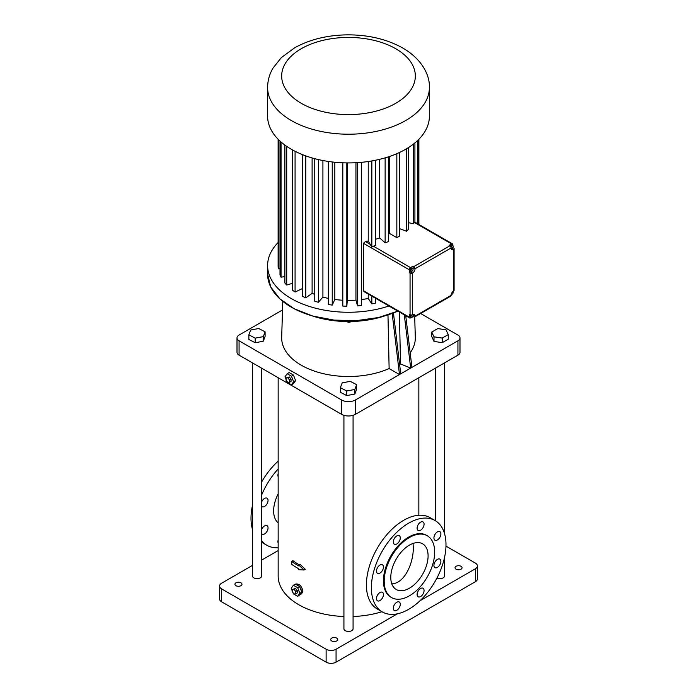 <?xml version="1.0" encoding="UTF-8"?>
<svg xmlns="http://www.w3.org/2000/svg" width="697" height="697" viewBox="0 0 697 697"><rect width="100%" height="100%" fill="white"/><g stroke="black" fill="none" stroke-linecap="round" stroke-linejoin="round"><path stroke-width="1.05" d="M282.512 309.973L239.071 335.048A7.031 4.06 0 0 0 237.006 337.923A7.031 4.06 0 0 0 239.071 340.798L341.539 399.956A9.845 5.689 0 0 0 355.461 399.956L399.486 374.542L392.176 313.458M384.674 315.924A72.105 41.628 180 0 1 312.326 315.924M414.698 316.952L415.316 337.243A66.825 38.579 180 0 1 410.176 352.778M393.448 312.979L400.731 373.819L457.929 340.798A7.031 4.06 0 0 0 459.994 337.923A7.031 4.06 0 0 0 457.929 335.048L420.639 313.519M431.783 332.051L431.783 336.651L433.996 341.408L442.229 342.68L448.258 339.195L448.258 334.604L446.054 329.847L437.812 328.575L431.783 332.051L433.996 336.808L442.229 338.089L448.258 334.604M237.006 337.923L237.006 352.281A7.031 4.06 0 0 0 239.071 355.156L341.539 414.314A9.845 5.689 0 0 0 355.461 414.314L457.929 355.156A7.031 4.06 0 0 0 459.994 352.281L459.994 337.923M387.976 314.913L389.126 368.556L399.486 374.542L400.731 373.819M389.126 368.556A66.825 38.579 180 0 1 318.39 372.364A66.825 38.579 180 0 1 281.684 337.243L282.773 301.365M248.864 334.839L248.864 339.439L255.189 342.741L263.3 341.225L265.095 336.407L265.095 331.816L258.77 328.514L250.65 330.029L248.864 334.839L255.189 338.141L263.3 336.634L265.095 331.816M340.38 387.68L340.38 392.28L346.714 395.582L354.825 394.066L356.62 389.248L356.62 384.657L350.286 381.355L342.175 382.871L340.38 387.68L346.714 390.982L354.825 389.475L356.62 384.657M399.398 312.047L400.505 363.947L410.672 368.077L404.304 314.878M411.918 367.363L405.732 315.706M347.942 321.544L347.942 322.249L347.211 321.535M349.972 321.535L349.972 322.241L347.942 322.249M350.678 321.517L349.972 322.241M442.229 342.68L442.229 338.089M433.996 341.408L433.996 336.808M286.624 380.98L287.155 382.339L291.459 384.831L293.454 383.681L295.606 380.614L293.454 375.064L289.142 372.573L287.155 373.723L285.003 376.789L286.075 379.56M278.155 377.722L278.155 576.001A70.345 40.609 0 0 0 343.926 616.523M353.074 616.523A70.345 40.609 0 0 0 381.956 611.722M292.845 592.485L293.376 593.853L297.68 596.336L300.05 594.646A5.628 3.25 -120 0 0 300.329 594.515L301.653 593.748L302.899 591.126C301.723 586.099 299.431 583.72 296.025 583.999L295.615 584.234M298.708 564.962L299.954 564.239L305.295 569.275L304.049 569.998L298.708 564.962L298.708 565.903A72.105 41.628 180 0 1 291.625 561.381L292.879 560.658A70.345 40.609 -0 0 0 299.126 564.718M252.48 362.893L252.48 576.001A4.574 2.64 0 0 0 255.302 578.432A4.574 2.64 0 0 0 260.286 577.865A4.574 2.64 0 0 0 261.628 576.001L261.628 368.173M343.926 415.325L343.926 628.79A4.574 2.64 0 0 0 346.749 631.229A4.574 2.64 0 0 0 351.732 630.663A4.574 2.64 0 0 0 353.074 628.79L353.074 415.325M436.967 577.996A4.574 2.64 0 0 0 443.179 577.865A4.574 2.64 0 0 0 444.52 576.001L444.52 557.522M263.3 341.225L263.3 336.634M255.189 342.741L255.189 338.141M354.825 394.066L354.825 389.475M346.714 395.582L346.714 390.982M400.505 363.947L399.616 364.548M293.454 375.064L291.459 376.214L287.155 373.723M295.606 380.614L293.62 381.764L291.459 376.214M291.459 384.831L293.62 381.764M278.155 550.56L261.628 560.1M252.48 565.38L221.663 583.18A7.031 4.06 0 0 0 219.599 586.046A7.031 4.06 0 0 0 221.663 588.921L326.118 649.229A7.031 4.06 0 0 0 336.067 649.229L397.421 613.804M419.951 600.797L475.337 568.813A7.031 4.06 0 0 0 477.401 565.947A7.031 4.06 0 0 0 475.337 563.071L445.975 546.117M461.039 566.304A3.52 2.03 0 0 0 457.206 565.868A3.52 2.03 0 0 0 455.036 567.741A3.52 2.03 0 0 0 458.556 569.771A3.52 2.03 0 0 0 462.067 567.741A3.52 2.03 0 0 0 461.039 566.304M336.686 638.095A3.52 2.03 0 0 0 332.852 637.659A3.52 2.03 0 0 0 330.683 639.532A3.52 2.03 0 0 0 334.203 641.562A3.52 2.03 0 0 0 337.714 639.532A3.52 2.03 0 0 0 336.686 638.095M240.935 582.814A3.52 2.03 0 0 0 237.102 582.378A3.52 2.03 0 0 0 234.933 584.252A3.52 2.03 0 0 0 238.444 586.282A3.52 2.03 0 0 0 241.964 584.252A3.52 2.03 0 0 0 240.935 582.814M300.329 594.515A5.628 3.25 -120 0 0 301.435 592.668L301.435 591.134A5.628 3.25 -120 0 0 300.05 587.562L298.9 586.125A5.628 3.25 -120 0 0 296.129 584.53L295.362 584.086L293.376 585.236L291.215 588.303L292.296 591.065M278.155 493.868A27.784 16.04 120 0 0 278.155 522.811M304.049 569.998L298.708 569.719L298.708 568.778A72.105 41.628 180 0 1 291.625 564.248L291.625 561.381M289.56 382.305L291.05 381.442L291.05 379.124L289.307 376.955L286.075 377.974L286.075 380.292L287.817 382.461L289.56 382.305L289.56 379.987L287.817 377.818L286.075 377.974M435.067 520.546L430.093 517.671A52.754 30.459 120 0 0 403.711 520.284A52.754 30.459 120 0 0 369.244 566.774A52.754 30.459 120 0 0 377.33 609.047L382.305 611.922A52.754 30.459 120 0 0 435.067 581.464A52.754 30.459 120 0 0 435.067 520.546A52.754 30.459 120 0 0 408.686 523.151A52.754 30.459 120 0 0 374.219 569.649A52.754 30.459 120 0 0 382.305 611.922M219.599 586.046L219.599 598.967A7.031 4.06 0 0 0 221.663 601.842L326.118 662.15A7.031 4.06 0 0 0 336.067 662.15L475.337 581.742A7.031 4.06 0 0 0 477.401 578.867L477.401 565.947M300.05 594.646L301.435 592.668M298.9 586.125L296.129 584.53M301.435 591.134L300.05 587.562M278.155 468.968A52.754 30.459 120 0 0 261.628 495.105M261.628 540.663A52.754 30.459 120 0 0 266.907 545.298A52.754 30.459 120 0 0 278.155 547.72M278.155 476.661A4.923 2.84 -60 0 1 277.911 475.319A4.923 2.84 -60 0 1 278.155 473.69M278.155 542.998A4.923 2.84 -60 0 1 277.911 541.647A4.923 2.84 -60 0 1 278.155 540.018M261.628 529.476A4.923 2.84 -60 0 1 267.029 525.66A4.923 2.84 -60 0 1 267.029 531.349A4.923 2.84 -60 0 1 262.107 534.19A4.923 2.84 -60 0 1 261.628 533.78M261.628 501.997A4.923 2.84 -60 0 1 267.029 498.189A4.923 2.84 -60 0 1 267.029 503.87A4.923 2.84 -60 0 1 262.107 506.719A4.923 2.84 -60 0 1 261.628 506.301M289.307 376.955L287.817 377.818M291.05 379.124L289.56 379.987M424.064 524.188A4.923 2.84 120 0 0 423.044 521.931A4.923 2.84 120 0 0 418.122 524.78A4.923 2.84 120 0 0 418.122 530.461A4.923 2.84 120 0 0 421.92 529.145A4.923 2.84 120 0 0 424.064 524.188M400.27 537.927A4.923 2.84 120 0 0 399.25 535.671A4.923 2.84 120 0 0 394.328 538.511A4.923 2.84 120 0 0 394.328 544.2A4.923 2.84 120 0 0 398.126 542.885A4.923 2.84 120 0 0 400.27 537.927M383.446 567.07A4.923 2.84 120 0 0 382.426 564.814A4.923 2.84 120 0 0 377.504 567.654A4.923 2.84 120 0 0 377.504 573.343A4.923 2.84 120 0 0 381.294 572.019A4.923 2.84 120 0 0 383.446 567.07M383.446 594.541A4.923 2.84 120 0 0 382.426 592.284A4.923 2.84 120 0 0 377.504 595.133A4.923 2.84 120 0 0 377.504 600.814A4.923 2.84 120 0 0 381.294 599.498A4.923 2.84 120 0 0 383.446 594.541M400.27 604.255A4.923 2.84 120 0 0 399.25 601.999A4.923 2.84 120 0 0 394.328 604.848A4.923 2.84 120 0 0 394.328 610.528A4.923 2.84 120 0 0 398.126 609.213A4.923 2.84 120 0 0 400.27 604.255M424.064 590.516A4.923 2.84 120 0 0 423.044 588.268A4.923 2.84 120 0 0 418.122 591.108A4.923 2.84 120 0 0 418.122 596.789A4.923 2.84 120 0 0 421.92 595.473A4.923 2.84 120 0 0 424.064 590.516M440.887 561.373A4.923 2.84 120 0 0 439.868 559.125A4.923 2.84 120 0 0 434.945 561.965A4.923 2.84 120 0 0 434.945 567.654A4.923 2.84 120 0 0 438.744 566.33A4.923 2.84 120 0 0 440.887 561.373M440.887 533.902A4.923 2.84 120 0 0 439.868 531.645A4.923 2.84 120 0 0 434.945 534.494A4.923 2.84 120 0 0 434.945 540.175A4.923 2.84 120 0 0 438.744 538.859A4.923 2.84 120 0 0 440.887 533.902M299.666 586.569L297.68 587.719L293.376 585.236M301.827 592.128L299.832 593.269L297.68 587.719M297.68 596.336L299.832 593.269M278.155 461.153A52.754 30.459 120 0 0 261.628 482.045M252.48 505.438A52.754 30.459 120 0 0 252.48 529.406M261.628 542.24A52.754 30.459 120 0 0 261.933 542.423L266.907 545.298M388.935 306.009A80.896 46.708 180 0 1 267.604 265.557A80.896 46.708 180 0 1 278.12 242.53M427.278 535.749L426.538 535.313A35.704 20.614 120 0 0 408.686 537.082A35.704 20.614 120 0 0 385.363 568.543A35.704 20.614 120 0 0 390.834 597.146L391.583 597.582A35.704 20.614 120 0 0 427.287 576.968A35.704 20.614 120 0 0 427.278 535.749A35.704 20.614 120 0 0 409.435 537.518A35.704 20.614 120 0 0 386.112 568.97A35.704 20.614 120 0 0 391.583 597.582M295.772 593.809L297.27 592.955L297.27 590.629L295.528 588.468L292.296 589.479L292.296 591.805L294.029 593.966L295.772 593.809L295.772 591.492L294.029 589.322L292.296 589.479M375.596 298.307L375.596 303.064A70.397 40.644 180 0 1 371.841 303.901L368.234 298.473A60.343 34.841 180 0 1 361.499 299.571M361.499 162.314L361.499 305.504A70.397 40.644 180 0 1 357.526 305.861L355.949 300.128A60.343 34.841 180 0 1 347.35 300.39L346.827 306.183A70.397 40.644 180 0 1 342.811 306.061L342.811 162.81M342.811 300.233A60.343 34.841 180 0 1 334.83 299.483L332.234 305.094A70.397 40.644 180 0 1 328.339 304.493L328.339 161.451M328.339 298.394A60.343 34.841 180 0 1 322.911 297.105L318.346 302.28A70.397 40.644 180 0 1 314.756 301.226L314.756 158.663M314.756 294.439A60.343 34.841 180 0 1 312.108 293.341L305.774 297.854A70.397 40.644 180 0 1 302.655 296.399L302.655 154.699M302.655 288.48L295.075 292.026A70.397 40.644 180 0 1 292.548 290.222L292.548 149.951M292.548 283.313L286.711 285.029A70.397 40.644 180 0 1 284.881 282.965L284.881 145.072M284.881 276.596L281.048 277.188A70.397 40.644 180 0 1 280.002 274.949L280.002 141.073M280.002 268.789L278.33 268.842A70.397 40.644 180 0 1 278.12 266.524L278.12 139.243M295.528 588.468L294.029 589.322M297.27 590.629L295.772 591.492M371.841 296.103L364.017 291.616L363.442 290.693L409.305 317.17A1.76 1.019 120 0 0 409.67 317.98L371.841 296.103L371.841 303.901M368.234 294.056L368.234 298.473M368.234 161.512L368.234 241.04A60.343 34.841 180 0 1 365.394 241.563L363.442 243.305L363.442 290.693M357.526 162.636L357.526 305.861M355.949 162.723L355.949 300.128M347.35 162.915L347.35 300.39M346.827 162.915L346.827 306.183M334.83 162.253L334.83 299.483M332.234 161.965L332.234 305.094M322.911 160.528L322.911 297.105M318.346 159.561L318.346 302.28M312.108 157.931L312.108 293.341M305.774 155.875L305.774 297.854M295.075 151.293L295.075 292.026M286.711 146.361L286.711 285.029M281.048 142.005L281.048 277.188M278.33 139.461L278.33 268.842M418.88 139.243L418.88 224.46M418.322 139.809L418.322 224.138M417.695 140.419L417.695 223.781M428.089 555.892A26.381 15.229 120 0 0 422.626 543.817A26.381 15.229 120 0 0 396.245 559.046A26.381 15.229 120 0 0 396.245 589.505A26.381 15.229 120 0 0 416.571 582.439A26.381 15.229 120 0 0 428.089 555.892M412.877 316.551L413.783 316.882A1.76 1.019 60 0 0 414.663 316.969L450.724 296.155A1.76 1.019 60 0 0 451.09 295.345L415.029 316.168A1.76 1.019 60 0 1 414.663 316.969M411.387 317.414L410.55 317.893A1.76 1.019 120 0 1 409.67 317.98M413.042 315.105L415.029 316.168A3.52 2.03 120 0 0 414.297 314.556A3.52 2.03 120 0 0 412.546 314.73A1.76 1.019 0 0 1 410.054 314.73L409.305 314.303L409.305 317.17M413.042 266.202L410.55 267.631A1.76 1.019 -60 0 0 409.305 269.791L409.305 272.658L410.054 273.093A1.76 1.019 0 0 0 412.546 273.093A3.52 2.03 120 0 0 415.029 268.781A1.76 1.019 60 0 0 413.783 266.629L413.042 266.202L413.042 267.631L415.029 268.781L451.09 247.966A3.52 2.03 120 0 0 451.822 249.57A3.52 2.03 120 0 0 453.581 249.395A1.76 1.019 180 0 0 454.096 248.681L454.096 290.318A1.76 1.019 180 0 1 453.581 291.041A3.52 2.03 120 0 0 451.09 295.345M375.596 160.223L375.596 245.632A70.397 40.644 180 0 1 373.339 246.146L371.841 247.078L368.234 241.04M371.841 160.937L371.841 247.078M429.396 87.5L429.396 116.216A80.896 46.708 180 0 1 405.706 149.245A80.896 46.708 180 0 1 317.544 159.369A80.896 46.708 180 0 1 267.604 116.216L267.604 87.5C267.665 80.625 269.46 74.161 273.006 68.106L281.335 57.607L294.848 47.675C310.2 39.276 327.938 35.007 348.082 34.85C368.704 34.885 386.844 39.224 402.491 47.866C420.866 58.304 429.918 74.204 429.396 87.5A80.896 46.708 180 0 1 405.706 120.529A80.896 46.708 180 0 1 317.544 130.653A80.896 46.708 180 0 1 267.604 87.5M414.785 222.116L414.375 222.456L414.915 222.204M414.915 142.885L414.915 222.177M452.832 245.37L452.832 244.664A1.76 1.019 120 0 0 452.466 243.854A1.76 1.019 120 0 0 451.586 243.941L414.375 222.456A70.397 40.644 180 0 1 413.478 223.763L408.616 222.683M452.519 247.714L452.832 247.147M452.832 247.531L453.581 247.966A1.76 1.019 180 0 1 454.096 248.681M391.792 583.859C405.358 583.319 413.783 561.433 413.26 547.337L413.051 543.442M413.042 316.455L413.042 315.741M413.042 315.018A3.52 2.03 120 0 0 412.999 314.521M410.481 314.913L409.941 316.595L411.761 317.614L412.868 316.621L413.147 315.175L412.45 314.783L413.147 315.175M409.305 272.658L410.55 271.943A3.52 2.03 120 0 0 411.474 271.203M412.903 268.667A3.52 2.03 120 0 0 413.042 267.631M413.086 268.772L411.152 267.979L410.115 269.138L410.01 270.514L411.003 271.089L411.936 271.316L412.981 270.157L413.086 268.772L412.145 268.554L411.108 269.704L411.003 271.089M451.586 243.941L449.103 245.379L449.844 245.806A1.76 1.019 60 0 1 451.09 247.966M408.616 147.476L408.616 229.269A70.397 40.644 180 0 1 406.421 231.221L399.686 228.694M399.686 152.39L399.686 236.022A70.397 40.644 180 0 1 396.837 237.668L389.719 233.556A60.343 34.841 180 0 1 388.517 234.192M388.517 156.808L388.517 241.554A70.397 40.644 180 0 1 385.136 242.826L379.656 237.947A60.343 34.841 180 0 1 375.596 239.245M406.421 148.827L406.421 231.221M413.478 144.044L413.478 223.763M379.656 159.317L379.656 237.947M385.136 157.862L385.136 242.826M389.719 156.407L389.719 233.556M396.837 153.671L396.837 237.668M451.133 248.463A3.52 2.03 120 0 0 451.586 248.254L451.97 248.027M451.098 248.115L452.414 247.897L453.207 246.468L452.876 245.396L451.874 244.821L450.236 246.102M410.228 315.14L411.221 315.715L410.942 317.161M412.11 314.913L411.221 315.715M452.675 291.755L453.189 292.052L452.667 291.764M451.264 294.204L451.804 294.5L452.911 293.507L453.189 292.052M410.115 269.138L411.108 269.704M411.152 267.979L412.145 268.554M450.915 247.13L451.299 248.237M450.759 245.161L451.752 245.736L450.968 247.156M452.876 245.396L451.752 245.736M239.071 355.156L239.071 340.798M355.461 414.314L355.461 399.956M457.929 355.156L457.929 340.798M341.539 414.314L341.539 399.956M397.839 311.141A80.843 46.673 180 0 1 291.311 307.159M221.663 601.842L221.663 588.921M326.118 662.15L326.118 649.229M336.067 662.15L336.067 649.229M475.337 581.742L475.337 568.813M397.83 311.141A80.896 46.708 180 0 1 312.77 316.029A80.896 46.708 180 0 1 267.604 274.13L270.724 286.972L279.828 298.821L294.212 308.771L312.779 316.055L334.098 320.106L356.533 320.62L378.34 317.562L397.848 311.15M410.054 314.73L410.054 273.093M409.305 269.791L363.442 243.305M410.55 267.631L373.339 246.146M370.569 244.551L365.394 241.563M412.546 314.73L412.546 273.093L410.55 271.943M449.844 245.806L413.783 266.629M451.586 248.254L453.581 249.395L453.581 291.041M395.757 103.295A66.825 38.579 180 0 1 283.949 86.001A66.825 38.579 180 0 1 365.794 38.744A66.825 38.579 180 0 1 395.757 103.295M418.845 515.249L418.845 377.722M444.52 533.562L444.52 362.893M435.372 520.729L435.372 368.173M267.604 265.557L267.604 274.13M414.846 222.134L452.466 243.854"/></g></svg>
